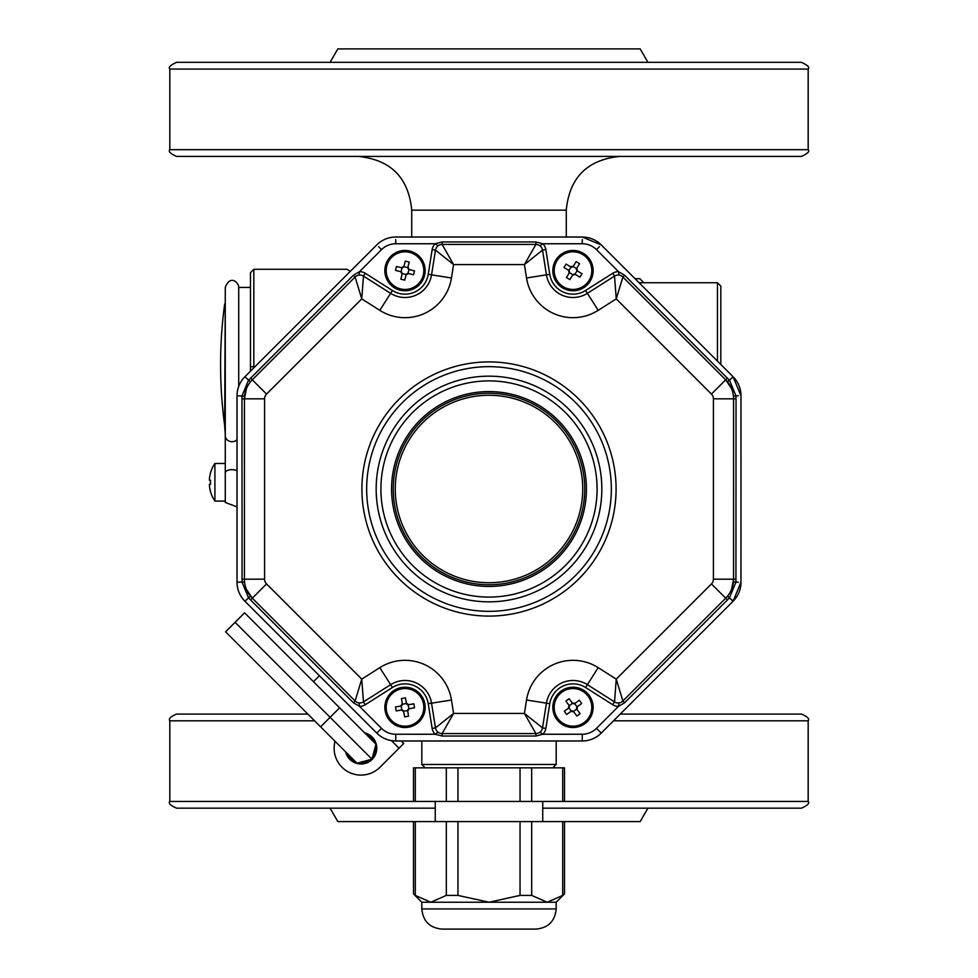 <?xml version="1.0" encoding="UTF-8"?>
<svg xmlns="http://www.w3.org/2000/svg" width="978" height="978" viewBox="0 0 978 978"><rect width="100%" height="100%" fill="white"/><g stroke="black" fill="none" stroke-linecap="round" stroke-linejoin="round"><path stroke-width="1.47" d="M307.862 714.087L176.529 714.087C170.624 716.544 168.387 718.793 169.817 720.81L314.586 720.81M542.753 821.593L542.753 801.434L808.183 801.434L808.183 720.81C809.613 718.793 807.376 716.544 801.471 714.087L620.248 714.087M435.247 808.158L176.529 808.158C170.404 805.432 168.167 803.182 169.817 801.434L169.817 720.81M808.183 801.434C809.833 803.182 807.596 805.432 801.471 808.158L542.753 808.158M556.189 908.941C555.003 921.19 548.279 927.902 536.03 929.1L441.97 929.1C429.721 927.902 423.009 921.19 421.811 908.941L556.189 908.941L556.189 902.229L547.191 902.229L531.677 895.408L520.039 895.408L489 902.229L547.191 902.229L562.705 895.408C565.076 893.427 565.076 893.427 562.705 895.408C565.076 893.427 565.076 893.427 562.705 895.408L562.705 821.593L640.174 821.593L647.937 808.158M330.063 808.158L337.826 821.593L415.295 821.593L415.295 895.408C412.924 893.427 412.924 893.427 415.295 895.408L430.809 902.229L489 902.229L457.961 895.408L446.323 895.408L430.809 902.229L421.811 902.229L413.498 893.904L413.498 821.593M647.937 62.335L640.174 48.9L337.826 48.9L330.063 62.335M801.471 62.335L176.529 62.335C170.343 65.184 168.106 67.421 169.817 69.059L808.183 69.059C809.894 67.421 807.657 65.184 801.471 62.335M169.817 149.683L808.183 149.683C809.833 151.431 807.596 153.68 801.471 156.407L176.529 156.407C170.404 153.68 168.167 151.431 169.817 149.683L169.817 69.059M635.028 278.693L639.808 278.693L643.842 282.728M210.453 491.567A33.594 33.594 0 0 0 214.916 501.091L214.916 463.462L225.27 463.462L225.27 502.435L225.27 287.422C230.343 274.17 238.815 282.789 238.718 287.422L238.718 386.408M224.671 303.877A453.535 453.535 0 0 0 224.671 425.516L225.27 294.867L225.27 435.552A6.724 6.161 0 0 0 237.031 439.635M602.717 731.617L601.238 733.097A26.871 26.871 0 0 1 582.24 740.969L395.76 740.969A26.871 26.871 0 0 1 376.762 733.097L244.903 601.238A26.871 26.871 0 0 1 237.031 582.24L237.031 395.76A26.871 26.871 0 0 1 244.903 376.762L376.762 244.903A26.871 26.871 0 0 1 395.76 237.031L582.24 237.031L601.238 244.903L602.717 246.383M740.969 580.15L740.969 582.24L733.097 601.238L601.238 733.097L599.392 731.324M580.15 237.031L582.24 237.031A26.871 26.871 0 0 1 601.238 244.903L733.097 376.762L740.969 395.76L740.969 582.24A26.871 26.871 0 0 1 733.097 601.238L731.324 599.392M437.997 245.833L435.259 243.754L442.117 241.957L535.883 241.957L542.741 243.754A10.073 10.073 0 0 1 545.846 249.573L549.758 274.305A23.521 23.521 0 0 0 585.59 290.49L612.741 273.253A10.073 10.073 0 0 1 618.524 271.688L624.636 275.27L729.539 380.32L735.933 395.76L736.043 398.828L735.933 582.24L729.539 597.68L727.449 599.917L624.636 702.73L618.524 706.312A10.073 10.073 0 0 1 612.741 704.747L585.59 687.51A23.521 23.521 0 0 0 549.758 703.695L545.846 728.427A10.073 10.073 0 0 1 542.741 734.246L535.883 736.043L442.117 736.043L435.259 734.246L437.997 732.167M439.66 733.109L440.98 733.476M537.02 733.476L538.34 733.109M540.003 732.167L542.741 734.246L582.24 734.246A20.159 20.159 0 0 0 596.494 728.341L618.524 706.312L618.988 702.901M355.968 701.715L357.166 702.4M359.012 702.901L359.476 706.312L353.364 702.73L250.551 599.917L248.461 597.68L242.067 582.24L241.957 398.828L242.067 395.76L248.461 380.32L353.364 275.27L359.476 271.688A10.073 10.073 0 0 1 365.259 273.253L392.41 290.49A23.521 23.521 0 0 0 428.242 274.305L432.154 249.573A10.073 10.073 0 0 1 435.259 243.754L395.76 243.754L395.711 239.598M246.468 589.441L252.3 598.181A26.871 26.871 0 0 1 244.427 579.172L244.561 581.898L237.031 582.24M620.834 702.4L622.032 701.715M246.468 388.547L244.427 398.828A26.871 26.871 0 0 1 252.3 379.819L250.466 381.848L244.903 376.762M731.532 589.453L733.573 579.172A26.871 26.871 0 0 1 725.7 598.181L727.534 596.152L733.097 601.238M395.76 243.754A20.159 20.159 0 0 0 381.506 249.659L359.476 271.688L359.012 275.099M357.166 275.6L355.968 276.285M731.532 388.559L725.7 379.819A26.871 26.871 0 0 1 733.573 398.828L733.439 396.102L738.402 395.711M622.032 276.285L620.834 275.6M618.988 275.099L618.524 271.688L596.494 249.659L599.392 246.676M440.98 244.524L439.66 244.891M614.539 276.089L587.387 293.327L614.539 276.089A6.724 6.724 0 0 1 622.888 277.018L616.25 298.877L614.539 276.089L612.741 273.253M596.494 249.659A20.159 20.159 0 0 0 582.24 243.754L542.741 243.754L540.003 245.833M538.34 244.891L537.02 244.524M727.534 381.848L733.097 376.762A26.871 26.871 0 0 1 740.969 395.76M250.551 378.083L252.3 379.819L355.112 277.018A6.724 6.724 0 0 1 363.461 276.089L361.75 298.877L355.112 277.018L353.364 275.27M365.259 273.253L363.461 276.089L390.613 293.327A26.871 26.871 0 0 0 431.555 274.83L435.479 250.099A6.724 6.724 0 0 1 442.117 244.427L453.584 264.586L435.479 250.099L432.154 249.573M241.957 579.172L244.427 579.172L244.427 398.828L241.957 398.828M353.364 702.73L355.112 700.981L361.75 679.123L363.461 701.911A6.724 6.724 0 0 1 355.112 700.981L252.3 598.181L250.551 599.917M612.741 704.747L614.539 701.911L587.387 684.673L598.194 667.656L616.25 679.123L622.888 700.981A6.724 6.724 0 0 1 614.539 701.911L616.25 679.123L711.446 583.927A6.724 6.724 0 0 0 713.414 579.172L713.414 398.828A6.724 6.724 0 0 0 711.446 394.073L616.25 298.877L598.194 310.344A47.03 47.03 0 0 1 526.531 277.984L524.416 264.586L535.883 244.427A6.724 6.724 0 0 1 542.521 250.099L524.416 264.586L453.584 264.586L451.469 277.984L428.242 274.305M442.117 241.957L442.117 244.427L535.883 244.427L535.883 241.957M252.3 598.181L266.554 583.927L361.75 679.123L379.806 667.656L390.613 684.673L363.461 701.911L365.259 704.747A10.073 10.073 0 0 1 359.476 706.312L381.506 728.341A20.159 20.159 0 0 0 395.76 734.246L435.259 734.246A10.073 10.073 0 0 1 432.154 728.427L435.479 727.901L453.584 713.414L442.117 733.573A6.724 6.724 0 0 1 435.479 727.901L431.555 703.17A26.871 26.871 0 0 0 390.613 684.673L392.41 687.51L365.259 704.747M545.846 249.573L542.521 250.099L546.445 274.83A26.871 26.871 0 0 0 587.387 293.327L585.59 290.49M535.883 736.043L535.883 733.573L524.416 713.414L542.521 727.901A6.724 6.724 0 0 1 535.883 733.573L442.117 733.573L442.117 736.043M624.636 275.27L622.888 277.018L725.7 379.819L727.449 378.083M585.59 687.51L587.387 684.673A26.871 26.871 0 0 0 546.445 703.17L542.521 727.901L545.846 728.427M736.043 398.828L733.573 398.828L733.573 579.172L736.043 579.172M727.449 599.917L725.7 598.181L622.888 700.981L624.636 702.73M489 391.579A97.421 97.421 0 0 1 573.377 537.717A97.421 97.421 0 0 1 404.623 537.717A97.421 97.421 0 0 1 489 391.579M347.141 753.366A14.78 14.78 0 0 0 355.845 762.07M358.523 762.791A14.78 14.78 0 0 0 370.43 759.6M372.386 757.644A14.78 14.78 0 0 0 375.576 745.749M374.855 743.06A14.78 14.78 0 0 0 366.151 734.356M401.261 740.969L403.755 743.463L399.012 748.219L391.408 740.615M319.427 675.761L313.486 681.703M335.038 741.263A26.871 26.871 0 0 0 380.002 767.217L399.012 748.219M345.637 751.85A15.795 15.795 0 0 0 374.782 755.908A15.795 15.795 0 0 0 364.635 732.852M320.613 726.837L225.588 631.812L244.586 612.815L375.992 744.197L371.97 759.185L356.982 763.207L320.613 726.837L330.112 717.326L371.97 759.185M235.087 622.314L330.112 717.326L339.611 707.827L365.014 733.231M408.963 269.451A2.017 2.017 0 0 1 407.863 267.654A7.91 3.949 -166.4 0 1 407.924 267.19L409.403 269.622A7.91 3.949 103.6 0 1 408.963 269.451L407.985 273.485A2.017 2.017 0 0 0 406.188 274.573L402.154 273.608A2.017 2.017 0 0 0 401.066 271.798L402.044 267.776A2.017 2.017 0 0 0 403.841 266.676L407.863 267.654M409.403 269.622L414.513 270.857A32.616 16.308 103.6 0 1 413.56 274.781L408.449 273.534L406.017 275.026A7.91 3.949 -166.4 0 1 406.188 274.573M402.154 273.608A7.91 3.949 13.6 0 1 402.105 274.072L400.858 279.182L402.105 274.072L400.613 271.639L395.515 270.405A32.616 16.308 -76.4 0 1 396.457 266.481L401.567 267.715L404 266.236A7.91 3.949 13.6 0 1 403.841 266.676M407.924 267.19L409.159 262.08L407.924 267.19M405.247 261.126L404 266.236L405.247 261.126A32.616 16.308 13.6 0 1 409.159 262.08M404.782 280.124L406.017 275.026L404.782 280.124A32.616 16.308 -166.4 0 1 400.858 279.182M409.452 252.348A18.814 18.814 0 0 1 418.633 283.608A18.814 18.814 0 0 1 386.958 275.93A18.814 18.814 0 0 1 409.452 252.348M409.758 251.04A20.159 20.159 0 0 1 419.599 284.537A20.159 20.159 0 0 1 385.674 276.309A20.159 20.159 0 0 1 409.758 251.04M577.106 270.71A2.017 2.017 0 0 1 576.604 268.669A7.91 3.949 -148.7 0 1 576.8 268.229L577.485 271.004A7.91 3.949 121.3 0 1 577.106 270.71L574.954 274.256A2.017 2.017 0 0 0 572.912 274.745L569.367 272.593A2.017 2.017 0 0 0 568.866 270.551L571.018 267.006A2.017 2.017 0 0 0 573.071 266.505L576.604 268.669M577.485 271.004L581.971 273.73A32.616 16.308 121.3 0 1 579.881 277.177L575.382 274.451L572.619 275.124A7.91 3.949 -148.7 0 1 572.912 274.745M569.367 272.593A7.91 3.949 31.3 0 1 569.172 273.033L566.445 277.52L569.172 273.033L568.499 270.258L564.013 267.532A32.616 16.308 -58.7 0 1 566.103 264.084L570.59 266.811L573.365 266.138A7.91 3.949 31.3 0 1 573.071 266.505M576.8 268.229L579.538 263.742L576.8 268.229M576.091 261.652L573.365 266.138L576.091 261.652A32.616 16.308 31.3 0 1 579.538 263.742M569.881 279.61L572.619 275.124L569.881 279.61A32.616 16.308 -148.7 0 1 566.445 277.52M582.766 254.549A18.814 18.814 0 0 1 582.02 287.129A18.814 18.814 0 0 1 554.184 270.197A18.814 18.814 0 0 1 582.766 254.549M583.463 253.412A20.159 20.159 0 0 1 582.668 288.314A20.159 20.159 0 0 1 552.839 270.172A20.159 20.159 0 0 1 583.463 253.412M576.763 709.013A2.017 2.017 0 0 1 577.081 706.935A7.91 3.949 -126.3 0 1 577.436 706.605L576.996 709.429A7.91 3.949 143.7 0 1 576.763 709.013L573.426 711.471A2.017 2.017 0 0 0 571.348 711.153L568.89 707.815A2.017 2.017 0 0 0 569.208 705.725L572.546 703.28A2.017 2.017 0 0 0 574.636 703.598L577.081 706.935M576.996 709.429L580.113 713.659A32.616 16.308 143.7 0 1 576.861 716.043L573.756 711.813L570.932 711.385A7.91 3.949 -126.3 0 1 571.348 711.153M568.89 707.815A7.91 3.949 53.7 0 1 568.548 708.133L564.306 711.25L568.548 708.133L568.976 705.309L565.871 701.079A32.616 16.308 -36.3 0 1 569.11 698.695L572.228 702.925L575.04 703.353A7.91 3.949 53.7 0 1 574.636 703.598M577.436 706.605L581.665 703.5L577.436 706.605M579.282 700.248L575.04 703.353L579.282 700.248A32.616 16.308 53.7 0 1 581.665 703.5M566.702 714.49L570.932 711.385L566.702 714.49A32.616 16.308 -126.3 0 1 564.306 711.25M588.145 696.226A18.814 18.814 0 0 1 575.052 726.067A18.814 18.814 0 0 1 555.761 699.808A18.814 18.814 0 0 1 588.145 696.226M589.233 695.431A20.159 20.159 0 0 1 575.198 727.4A20.159 20.159 0 0 1 554.526 699.27A20.159 20.159 0 0 1 589.233 695.431M407.655 710.529A2.017 2.017 0 0 1 408.877 708.805A7.91 3.949 -99.7 0 1 409.33 708.671L407.679 711.006A7.91 3.949 170.3 0 1 407.655 710.529L403.572 711.226A2.017 2.017 0 0 0 401.848 710.016L401.151 705.933A2.017 2.017 0 0 0 402.374 704.209L406.457 703.512A2.017 2.017 0 0 0 408.168 704.722L408.877 708.805M407.679 711.006L408.572 716.177A32.616 16.308 170.3 0 1 404.599 716.862L403.706 711.678L401.383 710.04A7.91 3.949 -99.7 0 1 401.848 710.016M401.151 705.933A7.91 3.949 80.3 0 1 400.699 706.067L395.515 706.947L400.699 706.067L402.349 703.732L401.457 698.561A32.616 16.308 -9.7 0 1 405.43 697.876L406.322 703.06L408.645 704.698A7.91 3.949 80.3 0 1 408.168 704.722M409.33 708.671L414.501 707.791L409.33 708.671M413.828 703.818L408.645 704.698L413.828 703.818A32.616 16.308 80.3 0 1 414.501 707.791M396.2 710.92L401.383 710.04L396.2 710.92A32.616 16.308 -99.7 0 1 395.515 706.947M423.56 704.197A18.814 18.814 0 0 1 398.486 725.016A18.814 18.814 0 0 1 392.985 692.901A18.814 18.814 0 0 1 423.56 704.197M424.88 703.964A20.159 20.159 0 0 1 398.022 726.275A20.159 20.159 0 0 1 392.129 691.862A20.159 20.159 0 0 1 424.88 703.964M209.451 480.259L210.527 480.259L209.451 480.259L209.451 478.254L209.451 480.259L210.527 480.259A32.616 28.24 90 0 0 210.527 484.293L209.451 484.293L209.451 486.31A33.533 33.533 0 0 0 210.527 491.567A33.533 33.533 0 0 1 209.451 486.31M209.451 484.293L210.527 484.293L209.451 484.293M210.527 472.997A33.533 33.533 0 0 0 209.451 478.254A33.533 33.533 0 0 1 210.527 472.997L210.466 472.961A33.594 33.594 0 0 1 214.916 463.462M480.601 393.621A95.746 95.746 0 0 0 410.601 543.964A95.746 95.746 0 0 0 575.798 529.416A95.746 95.746 0 0 0 480.601 393.621A95.746 95.746 0 0 1 575.798 529.416A95.746 95.746 0 0 1 410.601 543.964A95.746 95.746 0 0 1 480.601 393.621M250.478 371.2L250.478 272.642L250.478 287.422L238.718 287.422M717.449 361.114L717.449 282.728L720.81 286.089L720.81 364.476M254.952 366.713L253.828 366.713L253.828 269.28L346.884 269.28L350.368 271.297M421.811 740.969L421.811 764.478L556.189 764.478L552.827 767.84M415.295 801.434L413.498 801.434L413.498 767.84L415.295 767.84L415.295 801.434L446.323 801.434L446.323 767.84L457.961 767.84L457.961 801.434L446.323 801.434M562.705 801.434L562.705 767.84L564.502 767.84L564.502 801.434L457.961 801.434M520.039 801.434L520.039 767.84L531.677 767.84L531.677 801.434M520.039 767.84L457.961 767.84M562.705 767.84L531.677 767.84M446.323 767.84L415.295 767.84M446.323 895.408L446.323 821.593L457.961 821.593L457.961 895.408M520.039 895.408L520.039 821.593L531.677 821.593L531.677 895.408M441.97 929.1L512.521 929.1M520.039 821.593L457.961 821.593M562.705 821.593L531.677 821.593M446.323 821.593L415.295 821.593M421.811 908.941L421.811 902.229M808.183 720.81L613.524 720.81M435.247 821.593L435.247 801.434L169.817 801.434M411.726 237.031L411.726 210.16L566.274 210.16C569.453 177.507 587.375 159.597 620.028 156.407M237.031 470.736A6.724 3.154 180 0 0 229.622 469.868A6.724 3.154 180 0 0 225.27 472.814M733.439 581.898L738.402 582.289M378.608 246.676L381.506 249.659M733.097 376.762L731.324 378.608M582.289 239.598L582.24 243.754M432.154 728.427L428.242 703.695A23.521 23.521 0 0 0 392.41 687.51M379.806 667.656A47.03 47.03 0 0 1 451.469 700.016L428.242 703.695M549.758 703.695L526.531 700.016A47.03 47.03 0 0 1 598.194 667.656M250.466 596.152L244.903 601.238M244.561 396.102L237.031 395.76M451.469 277.984A47.03 47.03 0 0 1 379.806 310.344L392.41 290.49M549.758 274.305L526.531 277.984M376.762 733.097L381.506 728.341M395.76 740.969L395.76 734.246M582.24 740.969L582.24 734.246M601.238 733.097L596.494 728.341M252.3 379.819L266.554 394.073A6.724 6.724 0 0 0 264.586 398.828L264.586 579.172A6.724 6.724 0 0 0 266.554 583.927M379.806 310.344L361.75 298.877L266.554 394.073M244.427 398.828L264.586 398.828M244.427 579.172L264.586 579.172M451.469 700.016L453.584 713.414L524.416 713.414L526.531 700.016M598.194 310.344L587.387 293.327M711.446 394.073L725.7 379.819M713.414 398.828L733.573 398.828M713.414 579.172L733.573 579.172M711.446 583.927L725.7 598.181M489 597.081A108.081 108.081 0 0 0 582.607 434.953A108.081 108.081 0 0 0 395.393 434.953A108.081 108.081 0 0 0 489 597.081M489 616.091A127.091 127.091 0 0 1 378.938 425.454A127.091 127.091 0 0 1 599.062 425.454A127.091 127.091 0 0 1 489 616.091M489 366.664A122.336 122.336 0 0 0 366.664 489A122.336 122.336 0 0 0 489 611.336A122.336 122.336 0 0 0 611.336 489A122.336 122.336 0 0 0 489 366.664M489 376.163A112.837 112.837 0 0 1 601.837 489A112.837 112.837 0 0 1 489 601.837A112.837 112.837 0 0 1 376.163 489A112.837 112.837 0 0 1 489 376.163M480.773 395.625A93.729 93.729 0 0 0 412.251 542.802A93.729 93.729 0 0 0 573.976 528.56A93.729 93.729 0 0 0 480.773 395.625M250.478 366.713L253.828 366.713L253.828 367.838M411.726 210.16C408.547 177.507 390.625 159.597 357.972 156.407M566.274 237.031L566.274 210.16M808.183 149.683L808.183 69.059M225.27 502.435L237.031 506.885M224.671 425.516L225.27 434.525M214.916 501.091L225.27 501.091M556.189 764.478L556.189 740.969M639.062 282.728L717.449 282.728M253.828 269.28L250.478 272.642M421.811 764.478L425.173 767.84M556.189 902.229L564.502 893.904L564.502 821.593"/></g></svg>
